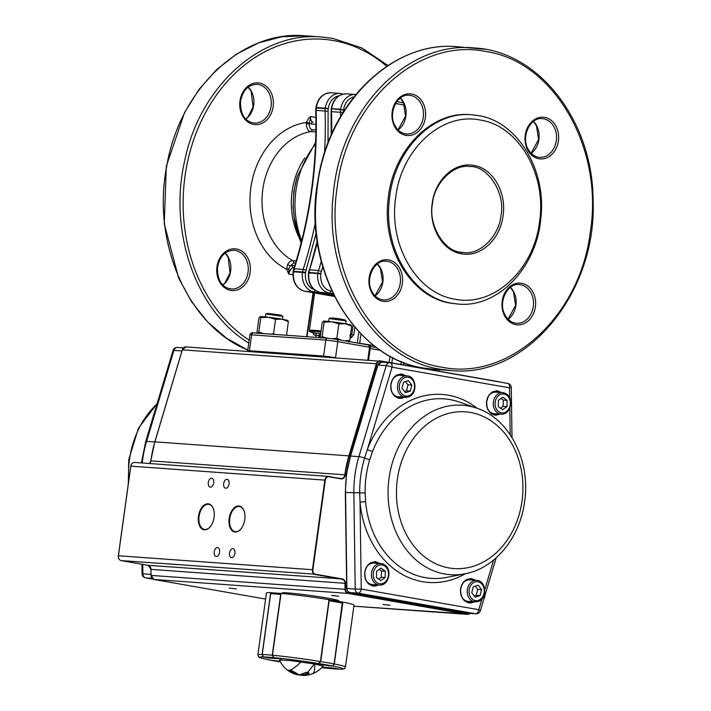 <?xml version="1.0" encoding="UTF-8"?>
<svg xmlns="http://www.w3.org/2000/svg" width="711" height="711" viewBox="0 0 711 711"><rect width="100%" height="100%" fill="white"/><g stroke="black" fill="none" stroke-linecap="round" stroke-linejoin="round"><path stroke-width="1.07" d="M315.88 131.953L310.734 131.579C307.979 130.975 306.503 128.38 306.299 123.803L306.361 122.443L308.69 118.222L310.68 116.524L309.249 123.865C309.214 127.322 310.218 129.286 312.262 129.749L315.906 130.006M295.536 263.106L293.767 262.981L289.99 266.065L288.897 268.687L288.817 274.055L286.631 269.265A76.548 61.537 -85.9 0 1 250.805 188.139A76.548 61.537 -85.9 0 1 306.361 122.443L309.303 122.923M306.325 122.754L309.312 123.065A7.545 4.47 100 0 0 311.125 123.927A2.16 1.733 94.1 0 1 312.991 122.07L312.947 122.07A5.395 3.191 -80 0 0 312.973 122.07A2.16 1.733 94.1 0 1 313.133 122.088L312.991 122.07M354.807 327.318L353.758 334.872L351.27 337.716A2.16 1.733 94.1 0 0 350.39 335.494M349.856 335.281L351.767 334.641L353.074 325.247M288.897 268.687L286.631 269.265L287.537 264.688C289.084 262.03 290.835 260.706 292.816 260.715L296.185 260.955M294.034 267.967L293.545 267.931A2.16 1.733 -85.9 0 1 292.132 265.496A8.621 5.11 100 0 0 289.99 266.065A2.16 0.755 25.9 0 0 287.537 264.688M320.385 335.93A30.191 1.475 7.9 0 1 319.026 335.601L314.084 335.041L312.413 331.904M314.084 335.041A2.16 1.733 94.1 0 0 312.662 332.615L312.653 331.833L312.662 332.615L320.714 333.575M313.498 292.781L307.045 336.738M248.183 351.385L247.712 350.754L249.419 350.736L323.603 356.069L335.796 357.677M367.809 359.979L369.578 347.226L368.582 344.995L336.952 339.44M460.808 252.209L463.608 252.556C480.085 255.302 499.495 235.43 500.935 215.557C505.779 193.196 487.782 165.556 469.855 166.543C453.378 163.788 433.968 183.669 432.519 203.542C428.075 224.392 443.62 251.125 460.808 252.209L461.501 253.765C442.438 251.045 428.449 226.845 432.226 203.328C435.061 179.599 454.969 161.513 473.793 165.459C492.785 168.187 506.827 192.397 503.024 215.886C500.206 239.536 480.378 257.684 461.501 253.765M478.094 115.564L471.864 114.8C432.217 110.729 393.156 151.416 389.255 200.831C383.513 249.472 413.011 297.616 452.045 303.286L458.266 304.059C497.913 308.121 536.983 267.434 540.875 218.028C546.626 169.378 517.119 121.234 478.094 115.564M458.266 304.059L450.765 303.197C411.731 297.527 382.234 249.383 387.984 200.733C391.877 151.327 430.946 110.64 470.584 114.702L471.864 114.8M455.191 299.207C416.637 293.696 388.153 244.691 395.787 196.991C401.439 148.946 441.842 112.036 480.058 120.017C518.612 125.527 547.097 174.533 539.462 222.232C533.81 270.278 493.407 307.179 455.191 299.207M318.235 337.538L320.261 336.836M348.577 342.009L349.696 340.507L344.888 340.827M341.351 340.205L336.863 338.258L332.544 338.756M321.008 338.036L320.234 337.058L322.225 322.687L323.345 321.176L324.118 322.154L322.127 336.525L321.008 338.036M326.678 338.143L322.127 336.525M324.118 322.154L331.655 321.781L338.854 323.878L336.863 338.258M323.301 321.194L323.309 321.194A14.016 0.684 -172.1 0 0 323.301 321.194L323.345 321.176A14.016 0.684 -172.1 0 0 323.309 321.194A14.016 0.684 7.9 0 1 326.011 321.221A14.016 0.684 -172.1 0 1 331.655 321.781A14.016 0.684 7.9 0 1 345.448 323.772L351.687 326.136L349.696 340.507M351.225 325.229L350.967 325.034A14.016 0.684 7.9 0 0 345.448 323.772L338.854 323.878M350.914 325.158L351.687 326.136M258.813 331.984L257.702 333.486L256.92 332.508L258.92 318.137L260.039 316.635L260.813 317.604L258.813 331.984L263.372 333.592M274.917 334.428L273.548 333.708L270.642 334.117M260.039 316.635L259.995 316.644A14.016 0.684 -172.1 0 1 260.039 316.635A14.016 0.684 7.9 0 1 262.706 316.671A14.016 0.684 -172.1 0 1 268.349 317.23L275.548 319.328L273.548 333.708M287.608 320.608L288.382 321.585L282.134 319.221A14.016 0.684 7.9 0 0 268.349 317.23L260.813 317.604M288.382 321.585L286.489 335.254M287.911 320.679L287.662 320.483A14.016 0.684 7.9 0 0 282.134 319.221L275.548 319.328M328.66 321.452L329.06 318.572L330.686 317.897L338.463 318.652L344.773 319.852L346.15 320.937L345.75 323.825M329.095 318.537L346.124 320.901M282.436 319.275L282.836 316.395L280.952 315.124L267.372 313.347L265.754 314.022L265.354 316.902M282.809 316.351L265.79 313.986M408.052 397.014A10.781 8.665 -85.9 0 1 405.377 397.333A10.781 8.665 -85.9 0 1 397.493 387.628A10.781 8.665 -85.9 0 1 404.257 376.155A10.781 8.665 -85.9 0 1 406.923 375.835L400.017 375.337A10.781 8.665 94.1 0 0 397.342 375.657A10.781 8.665 94.1 0 0 393.112 378.705M392.125 392.516A10.781 8.665 94.1 0 0 398.471 396.845L408.212 396.996C417.837 394.569 416.815 375.977 406.923 375.835M402.008 388.197L403.51 382.18L408.416 380.625L411.829 385.086L410.327 391.094L405.412 392.65L402.008 388.197M405.501 381.549L407.99 384.811L411.829 385.086M407.99 384.811L406.488 390.819L410.327 391.094M404.497 391.45L406.488 390.819M384.74 565.023A10.781 8.665 94.1 0 0 380.874 563.547A10.781 8.665 94.1 0 0 371.88 571.173A10.781 8.665 94.1 0 0 375.47 583.589A10.781 8.665 94.1 0 0 379.327 585.055L372.422 584.558A10.781 8.665 -85.9 0 1 368.565 583.091A10.781 8.665 -85.9 0 1 366.076 580.238M367.072 566.427A10.781 8.665 -85.9 0 1 373.968 563.059L380.874 563.547L384.953 565.094C392.712 570.186 388.348 586.237 379.327 585.055M376.617 571.191L376.412 577.439L380.669 580.603L385.122 577.528L385.326 571.28L381.069 568.116L376.617 571.191M378.634 579.083L381.283 577.252L385.122 577.528M381.283 577.252L381.487 571.004L385.326 571.28M379.274 569.36L381.487 571.004M506.57 394.125A10.781 8.665 94.1 0 0 502.713 392.659A10.781 8.665 94.1 0 0 493.718 400.284A10.781 8.665 94.1 0 0 497.3 412.691A10.781 8.665 94.1 0 0 501.166 414.166L494.261 413.669A10.781 8.665 -85.9 0 1 490.394 412.193A10.781 8.665 -85.9 0 1 487.906 409.349M506.961 406.63L507.156 400.382L502.899 397.218L498.447 400.302L498.251 406.541L502.508 409.705L506.961 406.63L503.121 406.354L503.317 400.106L507.156 400.382M488.901 395.529A10.781 8.665 -85.9 0 1 495.798 392.161L502.713 392.659L506.783 394.205C514.551 399.289 510.178 415.34 501.166 414.166M501.104 398.462L503.317 400.106M503.121 406.354L500.464 408.194M477.783 601.559A10.781 8.665 -85.9 0 1 475.117 601.879A10.781 8.665 -85.9 0 1 467.225 592.174A10.781 8.665 -85.9 0 1 473.988 580.7A10.781 8.665 -85.9 0 1 476.663 580.38L469.758 579.883A10.781 8.665 94.1 0 0 467.083 580.203A10.781 8.665 94.1 0 0 462.852 583.251M481.56 589.632L480.058 595.64L475.152 597.196L471.748 592.743L473.25 586.726L478.156 585.171L481.56 589.632L477.73 589.357L476.228 595.365L480.058 595.64M461.857 597.071A10.781 8.665 94.1 0 0 468.211 601.39L477.952 601.542C487.577 599.115 486.555 580.523 476.663 580.38M474.237 595.996L476.228 595.365M477.73 589.357L475.241 586.095M314.573 663.994A25.827 7.519 69.3 0 1 312.351 673.797A25.827 25.827 0 0 0 323.132 666.083L314.413 663.967L307.543 672.526L306.201 672.295L299.367 674.935L291.234 670.331L289.315 670.189L291.501 670.571M314.413 663.967L290.248 660.555L279.583 660.039A25.827 25.827 0 0 0 296.789 674.65L289.43 670.295A25.827 6.328 127.9 0 1 287.368 670.029M297.447 674.792L297.509 674.339M300.94 661.888A25.827 6.328 127.9 0 1 289.741 670.215L289.315 670.189M305.863 672.535L308.761 672.739L301.935 675.379L304.095 675.45A25.827 25.827 0 0 0 312.351 673.797M307.543 672.526L308.761 672.739M309.009 673.646L300.015 675.246L297.5 674.41M301.935 675.379L302.059 674.472M273.886 657.631L272.242 655.213L280.676 594.414A44.206 2.16 -172.1 0 0 275.033 593.943A44.206 2.16 -172.1 0 0 270.678 593.694L271.593 592.77L281.636 593.489M270.678 593.712L262.243 654.493L263.577 656.92M332.712 665.976L334.081 663.923L342.524 603.124L342.018 602.013L342.524 603.124A44.206 2.16 -172.1 0 0 336.321 601.986A44.206 2.16 -172.1 0 0 329.149 600.777L320.714 661.568L318.839 663.514M342.338 602.501L334.143 663.932L333.015 665.612M328.642 599.657L328.873 600.733M280.205 661.346L270.056 660.066L280.516 661.941A42.047 2.053 -172.1 0 1 270.144 660.084L270.011 660.03M328.713 668.384L321.719 667.656A42.047 2.053 -172.1 0 0 328.589 668.367L339.2 669.122M329.051 668.42L328.926 668.402A42.047 2.053 -172.1 0 0 339.103 669.131L322.119 667.238M322.154 667.202L333.201 668.002L339.298 669.14A42.047 2.053 -172.1 0 0 332.881 666.038L328.713 665.834L312.636 663.008L318.564 663.523A42.047 2.053 -172.1 0 0 274.144 657.693L281.547 658.928L269.522 658.057L263.434 656.92A42.047 2.053 -172.1 0 0 269.842 660.021L280.187 661.319M328.589 668.367L322.101 667.265M269.842 660.021L269.762 660.012C254.485 656.635 260.946 657.648 258.546 656.768L257.88 654.822A44.206 2.16 7.9 0 1 262.11 654.484L270.695 592.627L271.495 592.778M262.11 654.484L263.434 656.92M280.978 658.83L269.451 658.022L280.916 658.848L273.806 657.657A42.047 2.053 -172.1 0 0 263.621 656.928L269.522 658.057M274.144 657.693L272.464 655.231A44.206 2.16 7.9 0 1 320.439 661.523L329.024 599.666A44.206 2.16 7.9 0 0 281.049 593.365L272.464 655.231M320.439 661.523L318.564 663.523M332.881 666.038L334.294 663.958A44.206 2.16 7.9 0 1 345.439 666.971L354.025 605.105A44.206 2.16 7.9 0 0 342.88 602.101L334.294 663.958M342.213 602.066L342.88 602.101M257.88 654.822L266.465 592.956A44.206 2.16 7.9 0 1 270.695 592.627M236.407 588.912L229.235 588.095L236.407 588.912M338.729 596.262L331.557 595.445L338.729 596.262M390.046 605.274L382.874 604.457L390.046 605.274M234.923 553.336A4.524 2.684 -80 0 0 233.021 548.688A4.524 2.684 -80 0 0 229.555 552.954A4.524 2.684 -80 0 0 231.457 557.611A4.524 2.684 -80 0 0 234.923 553.336M219.575 552.234A4.524 2.684 -80 0 0 217.673 547.586A4.524 2.684 -80 0 0 214.207 551.852A4.524 2.684 -80 0 0 216.108 556.5A4.524 2.684 -80 0 0 219.575 552.234M229.049 483.978A4.524 2.684 -80 0 0 227.147 479.321A4.524 2.684 -80 0 0 223.681 483.587A4.524 2.684 -80 0 0 225.583 488.244A4.524 2.684 -80 0 0 229.049 483.978M213.7 482.876A4.524 2.684 -80 0 0 211.798 478.219A4.524 2.684 -80 0 0 208.332 482.485A4.524 2.684 -80 0 0 210.234 487.142A4.524 2.684 -80 0 0 213.7 482.876M244.229 511.396A12.718 7.537 -80 0 0 239.527 506.543A12.718 7.537 -80 0 0 229.777 518.532A12.718 7.537 -80 0 0 235.119 531.606A12.718 7.537 -80 0 0 235.581 531.659A12.718 7.537 -80 0 0 241.198 528.646M213.531 509.192A12.718 7.537 -80 0 0 208.83 504.339A12.718 7.537 -80 0 0 199.08 516.328A12.718 7.537 -80 0 0 204.421 529.402A12.718 7.537 -80 0 0 204.884 529.455A12.718 7.537 -80 0 0 210.5 526.442M229.173 518.452A13.154 7.794 100 0 1 236.061 506.561A13.154 7.794 100 0 1 244.175 511.236A13.154 7.794 100 0 1 244.78 519.572A13.154 7.794 100 0 1 241.091 528.78A13.154 7.794 100 0 1 235.172 532.032A13.154 7.794 100 0 1 229.173 518.452M198.476 516.248A13.154 7.794 100 0 1 205.372 504.357A13.154 7.794 100 0 1 213.478 509.032A13.154 7.794 100 0 1 214.082 517.368A13.154 7.794 100 0 1 210.394 526.575A13.154 7.794 100 0 1 204.475 529.828A13.154 7.794 100 0 1 198.476 516.248M338.765 601.399L338.836 600.831A28.573 1.395 -172.1 0 0 319.559 596.813A28.573 1.395 -172.1 0 0 287.875 592.921A28.573 1.395 -172.1 0 0 282.24 592.974L282.169 593.472M365.587 501.762L365.107 493.007A89.986 72.344 -85.9 0 1 366.156 476.068A89.986 72.344 -85.9 0 1 369.747 459.573L372.573 451.405A4.31 0.924 21.4 0 1 367.338 449.485L364.556 458.115A94.021 75.588 94.1 0 0 360.806 475.348A94.021 75.588 94.1 0 0 359.704 493.052L360.024 502.224A4.31 0.524 174.6 0 1 365.587 501.762A89.986 72.344 -85.9 0 0 446.65 577.403L465.047 573.795A84.956 68.3 -85.9 0 1 389.059 478.13A84.956 68.3 -85.9 0 1 476.939 408.23L459.253 402.026A89.986 72.344 -85.9 0 0 372.573 451.405M315.933 124.265L311.125 123.927M312.262 129.749A2.16 1.733 -85.9 0 1 310.734 131.579A67.918 54.605 -85.9 0 0 262.821 189.304A67.918 54.605 -85.9 0 0 292.816 260.715A2.16 1.733 94.1 0 1 293.767 262.981M315.871 117.439L310.68 116.524A5.395 3.191 -80 0 0 312.947 122.07M309.249 123.865L306.299 123.803M351.27 337.716L350.096 337.636M353.758 334.872L351.767 334.641A37.736 1.84 7.9 0 0 350.532 334.463M315.897 337.37L316.199 335.201A2.16 1.733 94.1 0 0 314.777 332.766M318.848 336.881L319.026 335.601A2.16 1.964 104.1 0 1 320.697 333.726M294.016 268.02L293.545 267.931A6.47 3.831 -80 0 0 288.817 274.055L292.932 274.775M292.132 265.496L294.745 265.683M320.963 331.806A36.865 1.804 -172.1 0 0 312.662 332.615L312.84 331.904M314.618 292.976L309.401 330.606A37.736 1.84 7.9 0 1 321.088 330.882M357.331 343.013L358.877 331.85M357.411 343.031L359.677 343.306A47.433 2.32 7.9 0 1 374.013 345.662M360.966 334.019L359.677 343.306A1.591 0.462 -81.2 0 0 359.659 343.422M328.002 143L328.109 111.254A10.781 8.665 -85.9 0 1 328.224 109.023L328.286 108.579A15.091 12.131 -85.9 0 1 339.183 95.709M249.863 351.501L249.419 350.736L251.632 334.739A2.16 1.733 -85.9 0 1 253.64 332.908L327.54 338.214M327.824 338.232L336.792 339.414A2.16 1.28 -80 0 1 336.872 339.423L327.682 338.214A2.16 1.733 -85.9 0 1 327.824 338.232M370.28 346.488L376.572 347.59L370.28 346.479M389.13 362.45L390.001 356.158M380.438 350.327L370.2 348.523M392.579 357.526L391.832 362.921M400.888 364.512L401.297 361.552M294.541 269.389L294.203 268.749A386.571 310.778 94.1 0 0 316.137 110.667A12.94 10.398 -85.9 0 1 316.288 107.983L316.715 108.196L316.351 107.539A17.251 13.864 -85.9 0 1 331.264 92.741C322.972 93.07 317.861 98.002 315.924 107.548L315.72 110.587C317.23 164.89 309.916 217.637 293.759 268.829L293.128 271.798C292.443 282.178 296.327 288.657 304.797 291.252L334.383 296.451L304.708 291.234M314.262 289.599A15.091 12.131 -85.9 0 1 305.499 272.828L302.504 272.437A17.251 13.864 94.1 0 0 313.827 291.91L333.877 295.429M315.293 290.372L313.827 291.91L304.868 291.261A17.251 13.864 -85.9 0 1 293.554 271.798L293.99 272.002L293.616 271.353A12.94 10.398 -85.9 0 1 294.203 268.749L303.162 269.389L306.05 270.216L316.253 232.773M301.74 240.647A83.018 66.736 -85.9 0 1 315.542 144.013M297.34 176.141L297.34 176.141A81.409 65.448 94.1 0 0 294.301 218.393L294.301 218.393A81.409 65.448 94.1 0 0 301.215 242.744L294.301 218.393L293.101 207.123L293.847 191.303L297.34 176.141L315.613 142.289M304.815 157.878A67.918 54.605 94.1 0 0 299.091 237.545M324.047 356.833L323.603 356.069L325.825 340.071L249.934 334.757L247.712 350.754M335.539 357.66L337.778 341.635L325.825 340.071A2.16 1.733 -85.9 0 1 327.682 338.214L253.498 332.89C252.218 332.188 251.027 332.81 249.934 334.757M368.6 360.033L370.351 347.412L337.778 341.635A2.16 1.28 -80 0 0 336.872 339.423L368.529 344.977M403.919 362.592L403.59 364.992M435.39 370.573L435.541 369.436M316.351 107.539L325.3 108.179L328.224 109.023M239.98 100.838A20.912 16.815 -85.9 0 1 267.354 87.293A20.912 16.815 -85.9 0 1 262.386 123.127A20.912 16.815 -85.9 0 1 239.98 100.838M216.962 266.767A20.912 16.815 -85.9 0 1 244.335 253.214A20.912 16.815 -85.9 0 1 239.358 289.057A20.912 16.815 -85.9 0 1 216.962 266.767M249.188 340.116A159.557 128.273 -85.9 0 1 190.45 150.101A159.557 128.273 -85.9 0 1 333.486 40.545A159.557 128.273 -85.9 0 1 386.775 66.283M305.499 272.828L305.561 272.384L302.566 271.993L302.504 272.437L293.554 271.798M328.109 111.254L316.599 110.427M225.191 253.018A19.41 15.598 -85.9 0 1 222.899 284.969M229.991 288.808A19.41 15.598 94.1 0 0 231.262 288.968A19.41 15.598 94.1 0 0 248.21 270.731A19.41 15.598 94.1 0 0 234.043 250.254C225.405 250.476 219.912 256.031 217.557 266.909C216.944 283.84 224.978 288.151 231.262 288.968M315.48 222.134A386.571 310.778 -85.9 0 1 303.162 269.389A12.94 10.398 -85.9 0 0 302.566 271.993L293.616 271.353M316.288 107.983L325.238 108.623A12.94 10.398 -85.9 0 0 325.096 111.307A386.571 310.778 -85.9 0 1 324.518 153.007M342.222 94.341L341.351 93.523A17.251 13.864 94.1 0 0 340.222 93.381A17.251 13.864 94.1 0 0 325.3 108.179L328.286 108.579M331.264 92.741L341.502 93.55M247.81 350.043C188.388 326.331 151.585 243.26 166.632 166.756C179.199 89.177 242.247 29.64 305.259 35.817L321.887 37.008C261.124 31.186 199.96 86.147 184.816 160.206C168.045 231.262 196.138 311.551 248.788 343.031M332.499 38.323L321.887 37.008L332.579 38.332L361.677 47.859L387.984 65.492M248.219 87.098A19.41 15.598 -85.9 0 1 245.926 119.048M253.009 122.887A19.41 15.598 94.1 0 0 254.289 123.047A19.41 15.598 94.1 0 0 271.238 104.81A19.41 15.598 94.1 0 0 257.071 84.333C248.423 84.556 242.931 90.101 240.585 100.98C239.971 117.919 248.006 122.23 254.289 123.047M305.561 272.384A10.781 8.665 -85.9 0 1 306.05 270.216M322.803 266.821A388.721 312.511 -85.9 0 1 321.399 271.318A10.781 8.665 94.1 0 0 320.91 273.486L308.965 272.455L308.903 272.9L317.853 273.539L317.915 273.095A12.94 10.398 -85.9 0 1 318.51 270.491A386.571 310.778 94.1 0 0 321.301 261.355M317.417 242.131A386.571 310.778 -85.9 0 1 309.552 269.851L318.51 270.491L321.399 271.318M317.257 241.073L309.552 269.851A12.94 10.398 94.1 0 0 308.965 272.455L308.476 272.9C307.792 283.28 311.676 289.759 320.146 292.354A2.16 1.28 100 0 1 320.057 292.337M343.058 112.391L331.068 111.689L331.273 108.65C333.21 99.105 338.32 94.172 346.613 93.843A17.251 13.864 94.1 0 0 331.699 108.641L340.649 109.29A17.251 13.864 -85.9 0 1 355.571 94.483A17.251 13.864 -85.9 0 1 355.829 94.51L346.613 93.843M340.551 116.577A386.571 310.778 94.1 0 0 340.445 112.418A12.94 10.398 -85.9 0 1 340.587 109.734L340.649 109.29L343.573 110.125A10.781 8.665 94.1 0 0 343.449 111.751M331.273 108.65L343.573 110.125M331.21 109.094L331.637 109.085A12.94 10.398 94.1 0 0 331.486 111.769A386.571 310.778 -85.9 0 1 331.628 134.157M320.91 273.486L320.848 273.931A15.091 12.131 94.1 0 0 330.748 290.968L331.841 291.163M404.55 105.086L395.636 103.513M353.874 96.927A15.091 12.131 94.1 0 0 343.635 109.681M396.845 101.673L403.635 102.873L396.845 101.673M308.476 272.9L308.903 272.9A17.251 13.864 94.1 0 0 320.217 292.363L329.175 293.012A17.251 13.864 -85.9 0 1 317.853 273.539L320.848 273.931M333.024 293.687L329.175 293.012A2.16 1.28 100 0 0 330.748 290.968M320.217 292.363L333.512 294.701L320.146 292.354A2.16 1.28 100 0 0 320.217 292.363M440.305 369.231L450.916 370.547C526.042 378.696 597.32 292.763 593.072 200.004C592.778 120.586 538.52 50.899 474.095 47.948C406.523 41.016 339.929 110.365 333.29 194.592C323.496 277.512 373.782 359.57 440.305 369.231M484.706 49.255L457.466 46.748C389.895 39.816 323.301 109.174 316.662 193.392C306.868 276.312 357.153 358.38 423.685 368.04L434.297 369.347C358.779 366.68 300.522 271.433 317.977 180.239C329.62 101.682 393.281 40.465 457.466 46.748M441.887 367.196C373.95 357.491 323.763 271.149 337.218 187.1C347.172 102.446 418.361 37.425 485.693 51.476C553.629 61.182 603.808 147.524 590.361 231.573C580.398 316.226 509.218 381.247 441.887 367.196M558.411 140.974A20.912 16.815 -85.9 0 1 531.037 154.518A20.912 16.815 -85.9 0 1 536.014 118.684A20.912 16.815 -85.9 0 1 558.411 140.974M425.374 117.599A20.912 16.815 -85.9 0 1 398 131.153A20.912 16.815 -85.9 0 1 402.968 95.31A20.912 16.815 -85.9 0 1 425.374 117.599M535.392 306.894A20.912 16.815 -85.9 0 1 508.018 320.448A20.912 16.815 -85.9 0 1 512.987 284.604A20.912 16.815 -85.9 0 1 535.392 306.894M402.346 283.529A20.912 16.815 -85.9 0 1 374.973 297.074A20.912 16.815 -85.9 0 1 379.95 261.239A20.912 16.815 -85.9 0 1 402.346 283.529M556.322 140.698A19.41 15.598 94.1 0 0 542.315 118.639C530.486 116.835 520.772 136.548 528.024 148.999C530.841 154.109 534.681 156.891 539.533 157.353A19.41 15.598 94.1 0 0 556.322 140.698M538.263 157.193A19.41 15.598 94.1 0 0 539.533 157.353M533.463 121.403A19.41 15.598 -85.9 0 1 538.929 139.445A19.41 15.598 -85.9 0 1 531.17 153.354M533.294 306.619A19.41 15.598 94.1 0 0 519.297 284.56C507.458 282.756 497.744 302.468 504.997 314.92C507.823 320.03 511.653 322.821 516.515 323.274A19.41 15.598 94.1 0 0 533.294 306.619M515.235 323.114A19.41 15.598 94.1 0 0 516.515 323.274M510.445 287.324A19.41 15.598 -85.9 0 1 515.902 305.375A19.41 15.598 -85.9 0 1 508.143 319.275M400.257 283.254A19.41 15.598 94.1 0 0 386.251 261.195C374.421 259.391 364.707 279.103 371.96 291.554C374.777 296.665 378.616 299.447 383.469 299.909A19.41 15.598 94.1 0 0 400.257 283.254M382.198 299.749A19.41 15.598 94.1 0 0 383.469 299.909M377.399 263.959A19.41 15.598 -85.9 0 1 382.856 282A19.41 15.598 -85.9 0 1 375.106 295.9M423.276 117.333A19.41 15.598 94.1 0 0 409.278 95.265C397.44 93.461 387.726 113.182 394.978 125.625C397.805 130.744 401.635 133.526 406.496 133.979A19.41 15.598 94.1 0 0 423.276 117.333M405.217 133.828A19.41 15.598 94.1 0 0 406.496 133.979M400.426 98.029A19.41 15.598 -85.9 0 1 405.883 116.08A19.41 15.598 -85.9 0 1 398.124 129.98M405.252 377.461A9.483 7.625 94.1 0 0 399.466 388.997A9.483 7.625 94.1 0 0 408.585 395.823A9.483 7.625 94.1 0 0 414.371 384.278A9.483 7.625 94.1 0 0 405.252 377.461M376.794 582.531A9.483 7.625 -85.9 0 1 374.413 569.555A9.483 7.625 -85.9 0 1 384.944 566.187A9.483 7.625 -85.9 0 1 387.326 579.163A9.483 7.625 -85.9 0 1 376.794 582.531M506.783 395.298A9.483 7.625 -85.9 0 1 509.165 408.274A9.483 7.625 -85.9 0 1 498.624 411.633A9.483 7.625 -85.9 0 1 496.242 398.658A9.483 7.625 -85.9 0 1 506.783 395.298M478.325 600.368A9.483 7.625 94.1 0 0 484.111 588.824A9.483 7.625 94.1 0 0 474.984 582.007A9.483 7.625 94.1 0 0 469.207 593.552A9.483 7.625 94.1 0 0 478.325 600.368M271.691 592.778L281.698 593.498M271.593 592.77L270.633 593.703L262.243 654.493A44.206 2.16 7.9 0 1 266.598 654.733A44.206 2.16 7.9 0 1 272.242 655.213L272.731 655.275M335.903 600.884A43.122 2.106 7.9 0 1 342.018 602.013M320.714 661.568A44.206 2.16 7.9 0 1 327.878 662.776A44.206 2.16 7.9 0 1 334.081 663.923L332.624 665.985L328.58 665.78L332.588 665.976A42.047 2.053 -172.1 0 0 318.972 663.585L313.284 663.096L328.66 665.78M329.015 599.72A43.122 2.106 7.9 0 1 335.823 600.875M342.578 603.159L334.143 663.95M313.151 663.052L328.571 665.78M469.873 613.38A4.31 3.466 -85.9 0 1 467.429 614.375A4.31 3.466 -85.9 0 1 467.145 614.34L347.955 593.401L153.931 579.465L265.612 599.08L153.923 579.465L151.052 575.403A4.31 3.466 94.1 0 0 153.931 579.465M388.233 362.61L380.367 361.232A3.982 3.2 94.1 0 0 376.821 363.89L349.359 455.902A98.847 79.472 94.1 0 0 345.324 474.868A4.648 3.733 -85.9 0 1 345.324 474.921A4.648 3.733 -85.9 0 1 340.996 478.867L329.015 476.761A3.982 3.2 94.1 0 0 325.318 480.147L312.884 569.742A3.982 3.2 94.1 0 0 315.497 574.23L342.364 578.95A4.648 3.733 -85.9 0 1 345.466 583.331L345.537 589.339A3.982 3.2 94.1 0 0 348.194 593.081L467.394 614.02L353.874 606.199L467.429 614.375L469.918 613.389M340.871 478.53A4.31 3.466 94.1 0 0 341.129 478.556A4.31 3.466 94.1 0 0 344.853 474.859A4.31 3.466 94.1 0 0 344.862 474.815L150.848 460.879A4.31 3.466 -85.9 0 1 150.839 460.924A4.31 3.466 -85.9 0 1 149.648 463.528M484.955 595.303L484.769 596.653A4.31 3.466 -85.9 0 1 483.862 598.938M380.243 360.886L499.415 381.825A4.31 3.466 -85.9 0 1 500.233 382.1M467.394 614.02A3.982 3.2 94.1 0 0 469.66 613.371M483.969 598.582A3.982 3.2 94.1 0 0 484.698 596.645L484.822 595.747M186.202 346.941A4.31 3.466 94.1 0 0 185.918 346.906A4.31 3.466 94.1 0 0 182.354 349.83L154.891 441.842A99.184 79.739 94.1 0 0 150.848 460.879L150.848 460.879M345.324 474.868L344.862 474.815A99.184 79.739 -85.9 0 1 348.905 455.778L376.377 363.765L182.354 349.83M376.821 363.89L376.377 363.765A4.31 3.466 -85.9 0 1 379.932 360.85A4.31 3.466 -85.9 0 1 380.216 360.886L499.557 381.985M349.359 455.902L154.891 441.842M348.194 593.081L347.955 593.401A4.31 3.466 -85.9 0 1 345.075 589.339L344.995 583.331A4.31 3.466 94.1 0 0 342.115 579.269L315.249 574.55A4.31 3.466 -85.9 0 1 312.422 569.68L324.856 480.085A4.31 3.466 -85.9 0 1 328.58 476.388A4.31 3.466 -85.9 0 1 328.864 476.423L340.996 478.867M134.85 462.479A4.31 3.466 94.1 0 0 134.566 462.443A4.31 3.466 94.1 0 0 130.833 466.149L118.408 555.744A4.31 3.466 94.1 0 0 121.234 560.606L148.101 565.325A4.31 3.466 -85.9 0 1 150.981 569.387L151.052 575.403L345.537 589.339M325.318 480.147L130.833 466.149M312.884 569.742L118.399 555.762M315.497 574.23L121.234 560.606L148.084 565.325L342.364 578.95M345.466 583.331L150.91 569.378L151.052 575.377M151.052 569.36L148.084 565.325M380.367 361.232L185.918 346.906L182.292 349.839L154.82 441.851L150.776 460.924L149.603 463.528M329.015 476.761L341.129 478.556M154.794 441.949L146.599 441.362A98.109 78.868 94.1 0 0 142.689 459.342A98.109 78.868 94.1 0 0 142.236 462.994M181.954 350.958L173.911 350.381L146.599 441.362A4.31 0.684 -163.3 0 0 145.719 441.513L141.391 462.932M128.727 480.885A84.956 68.3 -85.9 0 1 129.5 459.484A84.956 68.3 -85.9 0 1 156.989 403.981M152.03 578.336L145.782 577.892L153.061 579.163M142.769 564.392L142.902 573.83L150.981 574.417M141.924 564.241L142.058 573.679L142.902 573.83A4.31 3.466 94.1 0 0 145.782 577.892A4.31 2.56 100 0 1 145.631 577.865A4.31 2.56 100 0 1 145.142 577.696M177.75 347.501A4.31 3.466 94.1 0 0 177.466 347.466A4.31 3.466 94.1 0 0 173.911 350.381A4.31 0.684 -163.3 0 0 173.031 350.532L145.719 441.513M497.3 413.882L494.358 414.317L491.603 413.633M493.292 391.77L495.7 391.503L498.838 392.374M467.243 579.492A11.429 9.19 -85.9 0 1 472.797 580.096M471.251 601.604A11.429 9.19 -85.9 0 1 465.669 601.408M375.461 584.78L372.52 585.215L369.764 584.531M371.462 562.668L374.768 562.499L377.008 563.272M397.511 374.946A11.429 9.19 -85.9 0 1 403.057 375.55M401.511 397.058A11.429 9.19 -85.9 0 1 395.938 396.862M500.02 392.463A11.856 9.536 94.1 0 0 496.518 391.139M499.238 414.024A11.856 9.536 -85.9 0 1 495.203 414.815A11.856 9.536 -85.9 0 1 486.644 401.333A11.856 9.536 -85.9 0 1 496.9 391.157A11.856 9.536 -85.9 0 1 500.784 392.516M501.815 392.588L497.033 390.739L492.296 391.939L488.501 395.76L486.44 402.488L487.266 408.336L490.226 412.922L492.75 414.593L495.585 415.277L500.268 414.095M404.23 375.639A11.856 9.536 94.1 0 0 400.737 374.315M403.457 397.2A11.856 9.536 -85.9 0 1 399.413 397.991A11.856 9.536 -85.9 0 1 390.863 384.509M406.025 375.764L401.244 373.915L396.507 375.115L394.054 377.141L392.161 379.941L390.659 385.664L391.477 391.512L394.436 396.098L398.835 398.338L401.742 398.311L404.479 397.271M378.19 563.361A11.856 9.536 94.1 0 0 374.688 562.037M377.408 584.922A11.856 9.536 -85.9 0 1 373.373 585.713A11.856 9.536 -85.9 0 1 364.814 572.231A11.856 9.536 -85.9 0 1 375.07 562.054A11.856 9.536 -85.9 0 1 378.954 563.414M379.976 563.485L375.195 561.628L370.458 562.836L368.005 564.863L366.112 567.662L364.61 573.386L365.427 579.234L368.387 583.82L372.786 586.06L375.692 586.033L378.43 584.993M473.97 580.185A11.856 9.536 94.1 0 0 470.469 578.861M473.197 601.746A11.856 9.536 -85.9 0 1 469.153 602.537A11.856 9.536 -85.9 0 1 460.595 589.055M475.766 580.309L470.984 578.461L466.247 579.661L463.794 581.687L461.901 584.486L460.39 590.21L461.217 596.058L464.176 600.644L468.576 602.884L471.473 602.857L474.219 601.817M381.754 362.157A4.31 3.466 94.1 0 0 381.469 362.121A4.31 3.466 94.1 0 0 377.914 365.036L350.612 456.018A98.109 78.868 94.1 0 0 346.692 473.997A98.109 78.868 94.1 0 0 345.546 492.474L365.107 493.007M477.277 408.345A94.243 75.766 94.1 0 0 367.338 449.485L392.037 367.205A4.31 2.56 -80 0 0 390.223 362.779A4.31 2.56 -80 0 0 390.072 362.761A4.31 3.466 94.1 0 0 389.788 362.726A4.31 3.466 94.1 0 0 386.233 365.632L377.692 365.072L350.39 456.053L358.922 456.613A4.31 0.684 16.7 0 1 364.556 458.115A4.31 0.684 -163.3 0 0 369.747 459.573M509.671 397.76L509.529 387.842L392.037 367.205A4.31 0.684 16.7 0 0 386.233 365.632L358.922 456.613A98.109 78.868 94.1 0 0 355.011 474.601A98.109 78.868 94.1 0 0 353.865 493.07L355.224 589.09L346.906 588.486A4.31 3.466 94.1 0 0 349.785 592.547L358.104 593.143L475.597 613.78L467.287 613.184A4.31 3.466 94.1 0 0 467.562 613.22A4.31 3.466 94.1 0 0 467.847 613.22M390.863 384.482A11.856 9.536 -85.9 0 1 401.12 374.333A11.856 9.536 -85.9 0 1 405.003 375.692M460.604 589.028A11.856 9.536 -85.9 0 1 470.851 578.878A11.856 9.536 -85.9 0 1 474.735 580.238M522.016 501.148A78.566 63.163 -85.9 0 1 448.908 567.92A78.566 63.163 -85.9 0 1 397.369 479.25A78.566 63.163 -85.9 0 1 470.478 412.469A78.566 63.163 -85.9 0 1 522.016 501.148M509.823 408.221L510.196 434.75M482.031 598.751L478.743 609.7L361.25 589.063L360.024 502.224A94.243 75.766 94.1 0 0 465.394 573.724M493.665 559.992L484.769 589.65M511.991 437.532L511.289 387.602L509.529 387.842A4.31 2.56 -80 0 0 507.716 383.416A4.31 2.56 -80 0 0 507.565 383.398L390.375 362.814M350.55 456.204L346.479 474.006L345.342 492.43L346.701 588.45C348.168 593.872 348.488 591.312 349.75 592.539A1.075 0.64 100 0 1 349.75 592.539L467.287 613.184A1.075 0.64 100 0 1 467.207 613.166M372.991 585.677A11.856 9.536 94.1 0 0 376.643 584.869M468.771 602.501A11.856 9.536 94.1 0 0 472.424 601.693M494.82 414.78A11.856 9.536 94.1 0 0 498.473 413.971M399.04 397.956A11.856 9.536 94.1 0 0 402.693 397.147M480.316 610.758A4.31 0.684 16.7 0 0 478.743 609.7A4.31 2.56 -80 0 1 475.597 613.78A4.31 3.466 94.1 0 0 475.881 613.815A4.31 4.31 0 0 0 480.316 610.758L496.207 557.806M355.224 589.09A4.31 3.466 94.1 0 0 358.104 593.143A4.31 2.56 -80 0 0 361.25 589.063L355.224 589.09M511.289 387.602A4.31 4.31 0 0 0 507.716 383.416L390.223 362.779A4.31 4.31 0 0 0 389.788 362.726L381.469 362.121L377.861 365.223M346.906 588.406L345.546 492.394M475.881 613.815L467.243 613.175L349.75 592.539A1.075 0.64 100 0 1 349.696 592.53M306.628 336.703L313.089 292.71M309.401 330.606C310.378 331.61 307.49 330.953 312.653 332.615M438.847 371.178L439.051 369.693M247.81 350.079L226.676 338.32L207.728 322.021L191.552 301.722L178.665 278.072L164.25 223.841L166.312 166.214L184.558 112.525L199.116 89.319L216.704 69.571L236.79 53.912L258.715 42.847L281.796 36.741L305.259 35.817M370.351 347.412C369.951 345.626 369.311 344.808 368.44 344.968M248.121 87.169L251.187 91.435L253.045 106.997L247.97 117.022L245.837 118.959M225.094 253.089L228.16 257.364L230.026 272.926L224.952 282.942L222.81 284.88M450.916 370.547L434.297 369.347M309.107 269.931L308.538 272.455M377.301 264.03L380.367 268.296L382.562 282.009L375.017 295.82M400.329 98.109L403.395 102.375L405.581 116.08L398.044 129.891M510.347 287.395L513.413 291.661L515.599 305.375L508.063 319.186M533.374 121.474L536.432 125.74L538.627 139.454L531.09 153.265M331.193 135.161L331.068 111.689M262.199 654.493L263.603 656.928L269.46 658.022M328.678 599.666L342.071 602.021M339.494 669.158C346.195 669.193 344.142 668.518 345.439 666.971M328.882 476.423L134.566 462.443C132.566 462.488 131.295 463.723 130.771 466.149L118.337 555.744C118.204 558.393 119.164 560.01 121.217 560.606M485.08 594.894L483.827 599.053M500.268 382.109L499.424 381.825M128.282 484.084L128.762 459.528L138.432 428.262L157.14 403.475M183.42 347.892L177.466 347.466A4.31 4.31 0 0 0 173.031 350.532M142.058 573.679A4.31 4.31 0 0 0 145.631 577.865L153.078 579.181M495.203 414.815C489.212 413.58 486.386 409.083 486.733 401.333C488.155 394.694 491.541 391.308 496.9 391.157M399.413 397.991C393.432 396.756 390.606 392.259 390.943 384.509C392.365 377.87 395.76 374.475 401.12 374.333M373.373 585.713C367.383 584.478 364.556 579.98 364.894 572.231C366.316 565.592 369.711 562.197 375.07 562.054M469.153 602.537C463.163 601.302 460.346 596.805 460.684 589.055C462.106 582.416 465.492 579.021 470.851 578.878M465.047 573.795C495.06 568.391 520.061 537.507 524.585 501.762C530.85 461.421 509.805 418.975 476.939 408.23"/></g></svg>
